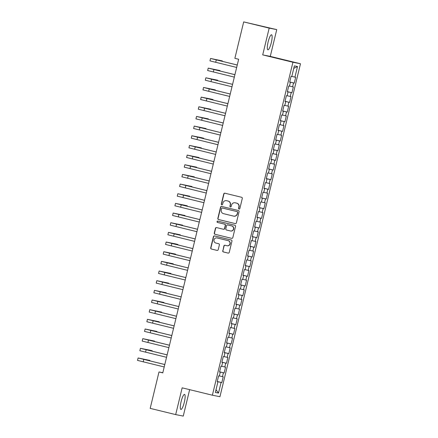 <?xml version="1.0" encoding="UTF-8"?>
<svg xmlns="http://www.w3.org/2000/svg" width="438" height="438" viewBox="0 0 438 438"><rect width="100%" height="100%" fill="white"/><g stroke="black" fill="none" stroke-linecap="round" stroke-linejoin="round"><path stroke-width="0.66" d="M239.044 209.036A0.684 0.668 -78.7 0 0 239.854 208.532L242.291 198.458A0.975 0.953 -78.7 0 0 241.595 197.281L224.908 193.213A0.975 0.953 -78.7 0 0 223.752 193.935L221.316 204.009A0.684 0.668 -78.7 0 0 221.831 204.836A0.684 0.668 -78.7 0 0 222.614 204.327L222.926 203.024A3.121 3.055 -78.7 0 1 226.627 200.714L228.017 201.053A3.121 3.055 -78.7 0 1 230.251 204.809L229.934 206.112A0.684 0.668 -78.7 0 0 230.448 206.944A0.684 0.668 -78.7 0 0 231.231 206.429L231.549 205.126A3.121 3.055 -78.7 0 1 235.25 202.816L236.64 203.155A3.121 3.055 -78.7 0 1 238.869 206.911L238.557 208.214A0.684 0.668 -78.7 0 0 239.044 209.036M184.31 402.237A7.753 1.626 103.7 0 0 184.551 394.386A7.753 1.626 103.7 0 0 181.118 401.602A7.753 1.626 103.7 0 0 180.878 409.453A7.753 1.626 103.7 0 0 184.31 402.237M271.308 42.617A7.753 1.626 103.7 0 0 271.555 34.766A7.753 1.626 103.7 0 0 268.122 41.982A7.753 1.626 103.7 0 0 267.875 49.833A7.753 1.626 103.7 0 0 271.308 42.617M222.712 250.777A0.975 0.953 -78.7 0 0 223.407 251.954L228.089 253.093A0.975 0.953 -78.7 0 0 229.249 252.37L231.954 241.179A0.975 0.953 -78.7 0 0 231.259 240.008L214.571 235.934A0.975 0.953 -78.7 0 0 213.416 236.657L210.711 247.848A0.975 0.953 -78.7 0 0 211.406 249.025L217.062 250.405A0.975 0.953 -78.7 0 0 218.217 249.682L219.378 244.891A0.975 0.953 -78.7 0 0 218.677 243.72L215.874 243.035A2.612 2.551 -78.7 0 1 213.996 239.942A2.612 2.551 -78.7 0 1 217.1 237.96L228.083 240.637A2.612 2.551 -78.7 0 1 229.966 243.725A2.612 2.551 -78.7 0 1 226.857 245.713L225.028 245.264A0.975 0.953 -78.7 0 0 223.873 245.986L222.915 250.821A0.975 0.953 -78.7 0 0 223.615 251.992L228.22 253.115M162.777 372.869L238.65 59.245L234.872 58.325L243.687 21.9L269.184 28.12L262.707 54.881L292.929 62.256L212.381 395.202L182.159 387.833L175.682 414.594L150.185 408.375L158.999 371.95L162.777 372.869M235.228 223.599A0.975 0.953 -78.7 0 0 236.383 222.876L239.088 211.685A0.975 0.953 -78.7 0 0 238.392 210.514L221.71 206.44A0.975 0.953 -78.7 0 0 220.549 207.163L217.845 218.354A0.975 0.953 -78.7 0 0 218.54 219.531L235.305 223.615M235.524 226.435L232.813 237.626A0.975 0.953 -78.7 0 1 231.658 238.349L214.976 234.275A0.975 0.953 -78.7 0 1 214.275 233.104L215.436 228.313A0.975 0.953 -78.7 0 1 216.591 227.59L223.358 229.238A0.975 0.953 -78.7 0 0 224.513 228.521L225.285 225.34A0.975 0.953 -78.7 0 0 224.584 224.168L217.538 222.449A0.684 0.668 -78.7 0 1 217.051 221.639A0.684 0.668 -78.7 0 1 217.861 221.119L234.823 225.258A0.975 0.953 -78.7 0 1 235.524 226.435M292.929 62.256L300.49 63.756L219.942 396.708L212.381 395.202M289.71 81.966L294.265 83.078L295.666 77.28L294.938 77.137L297.511 66.51L294.363 65.881L291.79 76.508L291.067 76.365L289.666 82.163L290.389 82.306L289.452 86.171L288.73 86.029L287.328 91.827L288.051 91.969L287.12 95.834L286.392 95.687L284.99 101.485L285.713 101.632L284.782 105.498L284.054 105.35L282.652 111.148L283.375 111.29L282.444 115.156L281.716 115.013L280.315 120.811L281.043 120.954L280.106 124.819L279.378 124.677L277.977 130.469L278.705 130.617L277.769 134.482L277.04 134.335L275.639 140.133L276.367 140.28L275.431 144.14L274.703 143.998L273.301 149.796L274.029 149.938L273.093 153.804L272.365 153.661L270.963 159.459L271.691 159.602L270.755 163.467L270.027 163.325L268.625 169.117L269.354 169.265L268.417 173.13L267.695 172.983L266.288 178.781L267.016 178.928L266.08 182.788L265.357 182.646L263.95 188.444L264.678 188.586L263.742 192.452L263.019 192.309L261.617 198.107L262.34 198.25L261.404 202.115L260.681 201.967L259.28 207.765L260.002 207.913L259.066 211.778L258.343 211.631L256.942 217.429L257.664 217.571L256.728 221.436L256.006 221.294L254.604 227.092L255.327 227.234L254.39 231.1L253.668 230.957L252.266 236.755L252.989 236.898L252.058 240.763L251.33 240.615L249.928 246.413L250.651 246.561L249.72 250.426L248.992 250.279L247.59 256.077L248.313 256.219L247.382 260.084L246.654 259.942L245.253 265.74L245.981 265.882L245.045 269.748L244.316 269.605L242.915 275.398L243.643 275.546L242.707 279.411L241.979 279.263L240.577 285.061L241.305 285.209L240.369 289.069L239.641 288.927L238.239 294.725L238.967 294.867L238.031 298.732L237.303 298.59L235.901 304.388L236.629 304.53L235.693 308.396L234.965 308.253L233.564 314.046L234.292 314.194L233.355 318.059L232.633 317.911L231.226 323.709L231.954 323.852L231.018 327.717L230.295 327.575L228.888 333.373L229.616 333.515L228.68 337.38L227.957 337.238L226.555 343.036L227.278 343.178L226.342 347.044L225.619 346.896L224.218 352.694L224.94 352.842L224.004 356.707L223.281 356.559L221.88 362.357L222.603 362.5L221.666 366.365L220.944 366.223L219.542 372.021L220.265 372.163L219.329 376.028L218.606 375.886L217.204 381.679L217.927 381.826L217.215 381.64M294.265 83.078L293.537 82.935L292.6 86.795L289.48 86.062M287.372 91.63L291.927 92.741L293.329 86.943L292.6 86.795M291.927 92.741L291.199 92.593L290.263 96.459L287.142 95.725M285.034 101.293L289.589 102.399L290.991 96.606L290.263 96.459M289.589 102.399L288.861 102.257L287.925 106.122L284.804 105.383M282.702 110.951L287.251 112.062L288.653 106.264L287.925 106.122M287.251 112.062L286.523 111.92L285.592 115.785L282.472 115.046M280.364 120.614L284.914 121.726L286.315 115.928L285.592 115.785M284.914 121.726L284.185 121.583L283.255 125.443L280.134 124.71M278.026 130.278L282.576 131.389L283.977 125.591L283.255 125.443M282.576 131.389L281.848 131.241L280.917 135.107L277.796 134.373M275.688 139.941L280.238 141.047L281.639 135.249L280.917 135.107M280.238 141.047L279.515 140.905L278.579 144.77L275.458 144.031M273.35 149.599L277.9 150.71L279.302 144.912L278.579 144.77M277.9 150.71L277.177 150.568L276.241 154.433L273.12 153.694M271.012 159.262L275.562 160.374L276.964 154.576L276.241 154.433M275.562 160.374L274.84 160.226L273.903 164.091L270.783 163.358M268.675 168.926L273.224 170.037L274.626 164.239L273.903 164.091M273.224 170.037L272.502 169.889L271.565 173.755L268.445 173.021M266.337 178.584L270.887 179.695L272.288 173.897L271.565 173.755M270.887 179.695L270.164 179.553L269.228 183.418L266.107 182.679M263.999 188.247L268.549 189.358L269.956 183.56L269.228 183.418M268.549 189.358L267.826 189.216L266.89 193.081L263.769 192.342M261.661 197.91L266.211 199.022L267.618 193.224L266.89 193.081M266.211 199.022L265.488 198.874L264.552 202.739L261.431 202.006M259.323 207.574L263.873 208.68L265.28 202.887L264.552 202.739M263.873 208.68L263.15 208.537L262.214 212.403L259.093 211.663M256.986 217.232L261.541 218.343L262.942 212.545L262.214 212.403M261.541 218.343L260.813 218.201L259.876 222.066L256.756 221.327M254.648 226.895L259.203 228.006L260.605 222.208L259.876 222.066M259.203 228.006L258.475 227.864L257.539 231.724L254.418 230.99M252.31 236.558L256.865 237.67L258.267 231.872L257.539 231.724M256.865 237.67L256.137 237.522L255.201 241.387L252.08 240.654M249.972 246.222L254.527 247.328L255.929 241.535L255.201 241.387M254.527 247.328L253.799 247.185L252.863 251.051L249.742 250.312M247.64 255.88L252.189 256.991L253.591 251.193L252.863 251.051M252.189 256.991L251.461 256.849L250.531 260.714L247.41 259.975M245.302 265.543L249.852 266.654L251.253 260.856L250.531 260.714M249.852 266.654L249.123 266.507L248.193 270.372L245.072 269.638M242.964 275.206L247.514 276.318L248.915 270.52L248.193 270.372M247.514 276.318L246.786 276.17L245.855 280.035L242.734 279.302M240.626 284.87L245.176 285.976L246.578 280.178L245.855 280.035M245.176 285.976L244.453 285.833L243.517 289.699L240.396 288.96M238.288 294.528L242.838 295.639L244.24 289.841L243.517 289.699M242.838 295.639L242.115 295.497L241.179 299.362L238.058 298.623M235.951 304.191L240.5 305.302L241.902 299.504L241.179 299.362M240.5 305.302L239.778 305.155L238.841 309.02L235.721 308.286M233.613 313.854L238.162 314.96L239.564 309.168L238.841 309.02M238.162 314.96L237.44 314.818L236.504 318.683L233.383 317.95M231.275 323.512L235.825 324.624L237.226 318.826L236.504 318.683M235.825 324.624L235.102 324.481L234.166 328.347L231.045 327.608M228.937 333.176L233.487 334.287L234.894 328.489L234.166 328.347M233.487 334.287L232.764 334.145L231.828 338.005L228.707 337.271M226.599 342.839L231.149 343.95L232.556 338.152L231.828 338.005M231.149 343.95L230.426 343.803L229.49 347.668L226.369 346.934M224.261 352.502L228.811 353.608L230.218 347.816L229.49 347.668M228.811 353.608L228.089 353.466L227.152 357.331L224.032 356.592M221.924 362.16L226.479 363.272L227.88 357.474L227.152 357.331M226.479 363.272L225.751 363.129L224.814 366.995L221.694 366.256M219.586 371.824L224.141 372.935L225.543 367.137L224.814 366.995M224.141 372.935L223.413 372.793L222.477 376.653L219.356 375.919M217.248 381.487L221.803 382.598L223.205 376.8L222.477 376.653M221.803 382.598L221.075 382.451L218.507 393.078L215.359 392.453L217.927 381.826M220.265 372.163L219.547 371.982M221.075 382.451L217.237 381.547M218.507 393.078L216.022 389.721M222.603 362.5L221.885 362.319M223.413 372.793L219.575 371.884M224.94 352.842L224.223 352.656M225.751 363.129L221.913 362.221M227.278 343.178L226.561 342.992M228.089 353.466L224.251 352.563M229.616 333.515L228.899 333.334M230.426 343.803L226.588 342.899M231.954 323.852L231.237 323.671M232.764 334.145L228.921 333.236M234.292 314.194L233.574 314.008M235.102 324.481L231.259 323.572M236.629 304.53L235.912 304.344M237.44 314.818L233.596 313.915M238.967 294.867L238.25 294.686M239.778 305.155L235.934 304.251M241.305 285.209L240.588 285.023M242.115 295.497L238.272 294.588M243.643 275.546L242.926 275.36M244.453 285.833L240.61 284.924M245.981 265.882L245.264 265.702M246.786 276.17L242.948 275.267M248.313 256.219L247.601 256.038M249.123 266.507L245.285 265.603M250.651 246.561L249.939 246.375M251.461 256.849L247.623 255.94M252.989 236.898L252.277 236.712M253.799 247.185L249.961 246.282M255.327 227.234L254.609 227.054M256.137 237.522L252.299 236.619M257.664 217.571L256.947 217.39M258.475 227.864L254.637 226.955M260.002 207.913L259.285 207.727M260.813 218.201L256.975 217.292M262.34 198.25L261.623 198.064M263.15 208.537L259.312 207.634M264.678 188.586L263.961 188.406M265.488 198.874L261.65 197.971M267.016 178.928L266.299 178.742M267.826 189.216L263.983 188.307M269.354 169.265L268.636 169.079M270.164 179.553L266.32 178.644M271.691 159.602L270.974 159.421M272.502 169.889L268.658 168.986M274.029 149.938L273.312 149.758M274.84 160.226L270.996 159.322M276.367 140.28L275.65 140.094M277.177 150.568L273.334 149.659M278.705 130.617L277.988 130.431M279.515 140.905L275.672 139.996M281.043 120.954L280.325 120.773M281.848 131.241L278.01 130.338M283.375 111.29L282.663 111.11M284.185 121.583L280.347 120.674M285.713 101.632L285.001 101.446M286.523 111.92L282.685 111.011M288.051 91.969L287.339 91.783M288.861 102.257L285.023 101.353M290.389 82.306L289.671 82.125M291.199 92.593L287.361 91.69M293.537 82.935L289.699 82.026M162.816 372.711L158.999 371.95M175.682 414.594L183.248 416.1L189.643 389.656M262.707 54.881L270.268 56.387L276.745 29.625L269.184 28.12M276.745 29.625L243.687 21.9M270.268 56.387L300.49 63.756M297.511 66.51L293.756 68.394M294.938 77.137L291.817 76.398M239.175 209.057A0.684 0.668 -78.7 0 1 238.759 208.258L239.077 206.955A3.121 3.055 -78.7 0 0 236.843 203.194L236.64 203.155M235.124 202.789L235.326 202.827A3.121 3.055 -78.7 0 1 235.452 202.854L236.843 203.194M226.501 200.686L226.709 200.724A3.121 3.055 -78.7 0 1 226.835 200.752L228.22 201.091A3.121 3.055 -78.7 0 1 230.454 204.847L230.142 206.156A0.684 0.668 -78.7 0 0 230.552 206.955M224.984 193.229A0.975 0.953 -78.7 0 0 223.955 193.974L221.519 204.053A0.684 0.668 -78.7 0 0 221.935 204.853M221.787 206.462A0.975 0.953 -78.7 0 0 220.757 207.207L218.047 218.398A0.975 0.953 -78.7 0 0 218.748 219.569L235.354 223.621M237.538 212.414A0.684 0.668 -78.7 0 0 237.051 211.592L222.405 208.017A0.684 0.668 -78.7 0 0 221.595 208.526L221.261 209.901A3.121 3.055 -78.7 0 0 223.495 213.656L233.509 216.098A3.121 3.055 -78.7 0 0 237.21 213.788L237.746 212.452A0.684 0.668 -78.7 0 0 237.254 211.631L237.051 211.592M222.553 208.05A0.684 0.668 -78.7 0 1 222.608 208.061L237.254 211.631M233.629 216.126L233.837 216.169A3.121 3.055 -78.7 0 0 237.412 213.826L237.21 213.788M237.746 212.452L237.412 213.826M231.784 238.371L214.976 234.275M216.668 227.607A0.975 0.953 -78.7 0 0 215.638 228.351L214.478 233.142A0.975 0.953 -78.7 0 0 215.178 234.319M223.435 229.255L223.561 229.282A0.975 0.953 -78.7 0 0 224.716 228.559L225.488 225.384A0.975 0.953 -78.7 0 0 224.787 224.207L217.538 222.449M217.96 221.146A0.684 0.668 -78.7 0 0 217.746 222.488M230.377 230.952A2.612 2.551 -78.7 0 0 233.487 228.97A2.612 2.551 -78.7 0 0 231.609 225.882L227.738 224.935A0.975 0.953 -78.7 0 0 226.583 225.658L225.811 228.833A0.975 0.953 -78.7 0 0 226.512 230.01L230.377 230.952M230.487 230.979L230.689 231.018A2.612 2.551 -78.7 0 0 233.689 229.008A2.612 2.551 -78.7 0 0 231.811 225.92L231.609 225.882M227.864 224.962A0.975 0.953 -78.7 0 1 227.941 224.979L231.811 225.92M225.105 245.285A0.975 0.953 -78.7 0 0 224.075 246.03L222.915 250.821M226.961 245.734L227.169 245.778A2.612 2.551 -78.7 0 0 230.169 243.769A2.612 2.551 -78.7 0 0 228.291 240.681L228.083 240.637M216.996 237.938L217.199 237.976A2.612 2.551 -78.7 0 1 217.308 237.998L228.291 240.681M214.647 235.956A0.975 0.953 -78.7 0 0 213.618 236.701L210.913 247.892A0.975 0.953 -78.7 0 0 211.609 249.063L217.188 250.426M222.263 61.353L222.367 60.915L210.558 58.462L237.254 65.032M210.558 58.462L209.972 60.877L236.668 67.447M237.254 65.01L212.972 59.048L222.367 60.915M219.925 71.011L220.035 70.573L208.22 68.125L234.916 74.69M208.22 68.125L207.634 70.54L234.33 77.104M234.921 74.668L210.634 68.711L220.035 70.573M211.592 79.234L232.578 84.353L208.296 78.369L217.697 80.236L205.882 77.789L211.592 79.234L211.012 81.649L231.992 86.768M217.587 80.674L217.697 80.236M205.882 77.789L205.296 80.203L211.012 81.649M209.26 88.898L230.24 94.017L205.959 88.033L215.359 89.899L203.544 87.447L209.26 88.898L208.674 91.312L229.654 96.431M215.25 90.337L215.359 89.899M203.544 87.447L202.958 89.867L208.674 91.312M212.912 100.001L213.021 99.563L210.662 98.983L201.206 97.11L227.902 103.675M201.206 97.11L200.62 99.525L227.317 106.095M227.908 103.653L203.621 97.696L213.021 99.563M210.574 109.659L210.683 109.221L198.868 106.773L225.565 113.338M198.868 106.773L198.283 109.188L224.979 115.752M225.57 113.316L201.283 107.359L210.683 109.221M208.242 119.322L208.346 118.884L196.531 116.437L223.227 123.001M196.531 116.437L195.945 118.851L222.641 125.416M223.232 122.979L198.945 117.017L208.346 118.884M205.904 128.986L206.008 128.548L194.193 126.095L220.889 132.665M194.193 126.095L193.607 128.515L220.303 135.079M220.894 132.643L196.607 126.681L206.008 128.548M203.566 138.643L203.67 138.211L201.31 137.631L191.855 135.758L218.551 142.323M191.855 135.758L191.275 138.173L217.965 144.743M218.557 142.301L194.269 136.344L203.67 138.211M201.228 148.307L201.332 147.869L189.517 145.421L216.213 151.986M189.517 145.421L188.937 147.836L215.627 154.4M216.219 151.964L191.937 146.007L201.332 147.869M198.89 157.97L198.994 157.532L187.179 155.085L213.875 161.649M187.179 155.085L186.599 157.499L213.29 164.064M213.881 161.627L189.599 155.665L198.994 157.532M196.553 167.634L196.657 167.196L184.841 164.743L211.538 171.313M184.841 164.743L184.261 167.157L210.957 173.727M211.543 171.291L187.261 165.329L196.657 167.196M194.215 177.291L194.319 176.853L182.509 174.406L209.2 180.971M182.509 174.406L181.923 176.821L208.619 183.385M209.205 180.949L184.924 174.992L194.319 176.853M191.877 186.955L191.981 186.517L180.171 184.069L206.862 190.634M180.171 184.069L179.585 186.484L206.282 193.049M206.867 190.612L182.586 184.655L191.981 186.517M189.539 196.618L189.643 196.18L177.833 193.727L204.524 200.297M177.833 193.727L177.248 196.147L203.944 202.712M204.53 200.275L180.248 194.313L189.643 196.18M187.201 206.282L187.305 205.844L184.946 205.263L175.496 203.391L202.192 209.955M175.496 203.391L174.91 205.805L201.606 212.375M202.192 209.939L177.91 203.977L187.305 205.844M184.863 215.939L184.973 215.501L173.158 213.054L199.854 219.619M173.158 213.054L172.572 215.469L199.268 222.033M199.859 219.597L175.572 213.64L184.973 215.501M182.526 225.603L182.635 225.165L170.82 222.718L197.516 229.282M170.82 222.718L170.234 225.132L196.93 231.697M197.522 229.26L173.234 223.298L182.635 225.165M180.188 235.266L180.297 234.828L168.482 232.375L195.178 238.945M168.482 232.375L167.896 234.795L194.592 241.36M195.184 238.924L170.897 232.961L180.297 234.828M177.85 244.93L177.959 244.492L175.6 243.911L166.144 242.039L192.84 248.603M166.144 242.039L165.559 244.453L192.255 251.023M192.846 248.581L168.559 242.625L177.959 244.492M169.522 253.148L190.503 258.267L166.221 252.288L175.622 254.149L163.807 251.702L169.522 253.148L168.937 255.568L189.917 260.681M175.512 254.588L175.622 254.149M163.807 251.702L163.221 254.117L168.937 255.568M167.185 262.811L188.165 267.93L163.883 261.946L173.284 263.813L161.469 261.366L167.185 262.811L166.599 265.225L187.579 270.345M173.18 264.251L173.284 263.813M161.469 261.366L160.883 263.78L166.599 265.225M164.847 272.474L185.827 277.593L161.545 271.609L170.946 273.476L159.131 271.023L164.847 272.474L164.261 274.889L185.241 280.008M170.842 273.914L170.946 273.476M159.131 271.023L158.545 273.443L164.261 274.889M168.504 283.572L168.608 283.134L156.793 280.687L183.489 287.251M156.793 280.687L156.213 283.101L182.903 289.666M183.495 287.229L159.208 281.273L168.608 283.134M166.166 293.236L166.27 292.798L154.455 290.35L181.151 296.915M154.455 290.35L153.875 292.765L180.566 299.329M181.157 296.893L156.875 290.936L166.27 292.798M163.828 302.899L163.932 302.461L152.117 300.014L178.814 306.578M152.117 300.014L151.537 302.428L178.228 308.993M178.819 306.556L154.537 300.594L163.932 302.461M161.491 312.562L161.595 312.124L149.78 309.671L176.476 316.241M149.78 309.671L149.199 312.086L175.895 318.656M176.481 316.22L152.2 310.257L161.595 312.124M159.153 322.22L159.257 321.782L147.447 319.335L174.138 325.899M147.447 319.335L146.861 321.749L173.558 328.314M174.143 325.877L149.862 319.921L159.257 321.782M156.815 331.884L156.919 331.446L145.109 328.998L171.8 335.563M145.109 328.998L144.524 331.413L171.22 337.977M171.805 335.541L147.524 329.579L156.919 331.446M154.477 341.547L154.581 341.109L142.772 338.656L169.462 345.226M142.772 338.656L142.186 341.076L168.882 347.641M169.468 345.204L145.186 339.242L154.581 341.109M152.139 351.21L152.243 350.772L149.884 350.192L140.434 348.32L167.13 354.884M140.434 348.32L139.848 350.734L166.544 357.304M167.13 354.862L142.848 348.905L152.243 350.772M149.801 360.868L149.911 360.43L138.096 357.983L164.792 364.547M138.096 357.983L137.51 360.397L164.206 366.962M164.797 364.525L140.51 358.569L149.911 360.43M216.268 59.913L215.688 62.327M213.93 69.576L213.35 71.991M206.922 98.561L206.336 100.975M204.584 108.219L203.999 110.639M202.246 117.882L201.661 120.297M199.909 127.546L199.323 129.96M197.571 137.209L196.985 139.623M195.233 146.867L194.647 149.287M192.895 156.53L192.309 158.945M190.557 166.194L189.972 168.608M188.22 175.857L187.634 178.271M185.882 185.515L185.296 187.929M183.544 195.178L182.964 197.593M181.206 204.842L180.626 207.256M178.868 214.5L178.288 216.919M176.53 224.163L175.95 226.577M174.198 233.826L173.612 236.241M171.86 243.49L171.274 245.904M162.509 282.138L161.923 284.552M160.171 291.796L159.585 294.21M157.833 301.459L157.247 303.873M155.495 311.122L154.91 313.537M153.158 320.786L152.572 323.2M150.82 330.444L150.234 332.858M148.482 340.107L147.902 342.521M146.144 349.77L145.564 352.185M143.806 359.428L143.226 361.848"/></g></svg>
